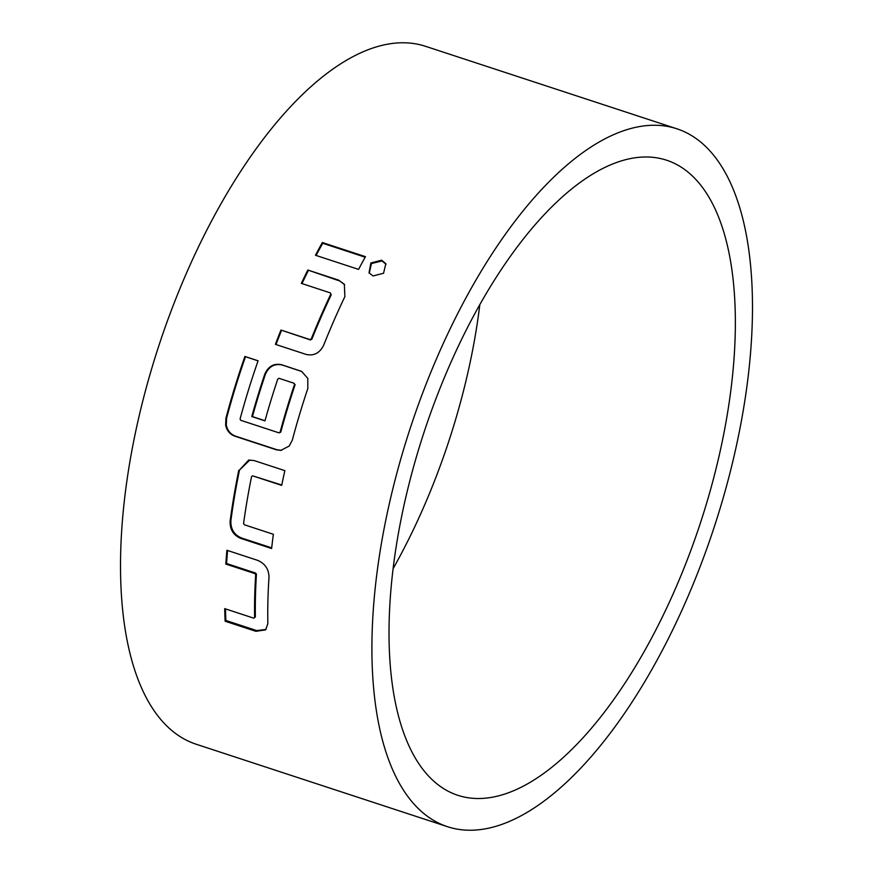 <?xml version="1.0" encoding="UTF-8"?>
<svg xmlns="http://www.w3.org/2000/svg" width="873" height="873" viewBox="0 0 873 873"><rect width="100%" height="100%" fill="white"/><g stroke="black" fill="none" stroke-linecap="round" stroke-linejoin="round"><path stroke-width="1.31" d="M386.073 264.235L381.97 260.951L371.429 263.559L369.257 273.205M373.055 275.966L383.563 273.249L385.822 263.668L381.61 260.198L370.872 262.969L369.017 272.834L373.055 275.966M258.07 360.855L245.488 356.719A365.852 159.213 108.2 0 0 226.576 418.287L226.314 425.14C227.515 430.607 230.527 434.263 235.361 436.085L277.156 449.802L281.543 450.326M301.96 371.571L282.306 365.034C274.417 363.375 268.753 366.551 265.316 374.539A365.852 159.213 108.2 0 0 252.428 416.596L265.01 420.731M293.961 383.225L295.107 384.709A365.852 159.213 108.2 0 0 280.757 432.168L278.956 432.844L240.686 420.284L240.075 419.007A367.326 159.846 108.2 0 1 258.092 360.789L244.898 356.457A367.326 159.846 108.2 0 0 225.911 418.265L225.649 425.151C226.816 430.618 229.839 434.274 234.684 436.129L276.479 449.846L280.833 450.381L289.247 446.016L292.335 440.068A367.326 159.846 108.2 0 1 307.831 388.474L307.798 378.369L301.589 371.385L281.728 364.761C273.893 363.07 268.218 366.256 264.715 374.321A367.326 159.846 108.2 0 0 251.773 416.541L264.966 420.873A367.326 159.846 108.2 0 1 277.789 379.002L279 378.315L293.961 383.225L294.507 384.491A367.326 159.846 108.2 0 0 280.102 432.146L278.956 432.844M714.441 475.076A334.261 145.464 108.2 0 0 666.415 160.152A334.261 145.464 108.2 0 0 409.939 480.423A334.261 145.464 108.2 0 0 457.965 795.347A334.261 145.464 108.2 0 0 714.441 475.076M393.156 568.574A334.261 145.464 108.2 0 0 463.061 392.577A334.261 145.464 108.2 0 0 479.844 304.426M238.787 470.252A367.326 159.846 108.2 0 0 230.134 521.094C229.817 529.464 233.375 535.236 240.817 538.412L271.612 548.517A367.326 159.846 108.2 0 1 273.38 534.298L244.342 524.76L243.589 523.527A367.326 159.846 108.2 0 1 251.577 476.538L252.657 475.85L281.695 485.377A367.326 159.846 108.2 0 1 284.849 470.645L254.054 460.54L248.598 460.093L239.486 470.089A365.852 159.213 108.2 0 0 230.876 520.734L230.134 521.094M225.834 564.067L254.872 573.594L255.691 574.794A367.326 159.846 108.2 0 0 254.61 617.604L253.748 618.16L224.71 608.634A367.326 159.846 108.2 0 0 225.114 621.227L255.909 631.332L265.643 629.848L267.847 623.638A367.326 159.846 108.2 0 1 269.004 577.293C268.862 569.218 265.086 563.576 257.688 560.368L226.893 550.263A367.326 159.846 108.2 0 0 225.834 564.067L226.587 563.521L255.625 573.048L254.872 573.594M676.717 128.735L425.337 46.247A367.326 159.846 108.2 0 0 143.499 398.197A367.326 159.846 108.2 0 0 196.283 744.265L447.663 826.753A367.326 159.846 108.2 0 0 729.501 474.803A367.326 159.846 108.2 0 0 676.717 128.735A367.326 159.846 108.2 0 0 394.891 480.685A367.326 159.846 108.2 0 0 447.663 826.753M301.338 283.376L330.376 292.902L330.823 294.092A367.326 159.846 108.2 0 0 311.257 338.92L309.991 339.575L280.964 330.049A367.326 159.846 108.2 0 0 275.41 344.344L306.194 354.449C313.996 356.119 319.834 353.019 323.697 345.141A367.326 159.846 108.2 0 1 344.879 296.624L344.344 284.271L338.637 280.135L307.842 270.03A367.326 159.846 108.2 0 0 301.338 283.376M315.448 255.243L358.563 269.397A367.326 159.846 108.2 0 1 365.46 256.673L322.344 242.53A367.326 159.846 108.2 0 0 315.448 255.243M365.165 257.208L322.715 243.272L322.344 242.53M322.715 243.272A365.852 159.213 108.2 0 0 316.102 255.462M330.823 294.092L330.376 292.902M331.282 294.67A365.852 159.213 108.2 0 0 311.792 339.324L311.257 338.92M311.792 339.324L309.991 339.575M310.526 339.979L280.964 330.049M281.499 330.452A365.852 159.213 108.2 0 0 276.01 344.54M344.66 284.762L338.637 280.135M339.073 280.768L307.842 270.03M308.278 270.663A365.852 159.213 108.2 0 0 301.971 283.583M280.102 432.146L280.757 432.168M294.507 384.491L295.107 384.709M251.773 416.541L252.428 416.596M264.715 374.321L265.316 374.539M281.728 364.761L282.306 365.034M300.203 370.818L300.781 371.101M276.479 449.846L277.156 449.802M234.684 436.129L235.361 436.085M225.911 418.265L226.576 418.287M244.898 356.457L245.488 356.719M230.876 520.734C230.603 529.125 234.16 534.876 241.559 537.997L240.817 538.412M241.559 537.997L271.689 547.873M281.772 485.006L252.657 475.85M249.853 459.962L239.486 470.089M255.625 573.048L256.444 574.248L255.691 574.794M256.444 574.248A365.852 159.213 108.2 0 0 255.374 616.895L254.61 617.604M225.496 608.896A365.852 159.213 108.2 0 0 225.878 620.463L225.114 621.227M225.878 620.463L256.673 630.568L255.909 631.332M256.673 630.568L266.025 629.455M227.58 550.492A365.852 159.213 108.2 0 0 226.587 563.521"/></g></svg>
